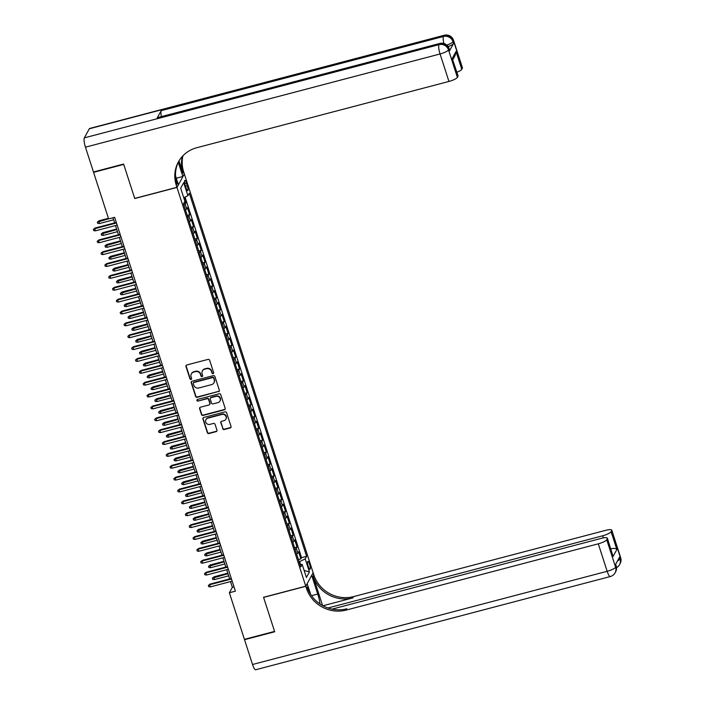 <?xml version="1.0" encoding="UTF-8"?>
<svg xmlns="http://www.w3.org/2000/svg" width="705" height="705" viewBox="0 0 705 705"><rect width="100%" height="100%" fill="white"/><g stroke="black" fill="none" stroke-linecap="round" stroke-linejoin="round"><path stroke-width="1.06" d="M213.077 373.65A0.881 0.837 -151.3 0 0 213.641 372.619L209.641 360.246A1.26 1.19 -151.3 0 0 208.081 359.391L186.772 364.987A1.26 1.19 -151.3 0 0 185.961 366.468L189.962 378.841A0.881 0.837 -151.3 0 0 191.566 379.052A0.881 0.837 -151.3 0 0 191.619 378.409L191.099 376.805A4.027 3.807 -151.3 0 1 193.69 372.081L195.461 371.614A4.027 3.807 -151.3 0 1 200.458 374.346L200.969 375.95A0.881 0.837 -151.3 0 0 202.573 376.153A0.881 0.837 -151.3 0 0 202.626 375.509L202.115 373.914A4.027 3.807 -151.3 0 1 204.697 369.191L206.477 368.724A4.027 3.807 -151.3 0 1 211.465 371.456L211.985 373.06A0.881 0.837 -151.3 0 0 213.077 373.65M202.476 370.804A4.027 3.807 -151.3 0 1 204.899 368.821L206.671 368.354A4.027 3.807 -151.3 0 1 211.667 371.086L212.179 372.689A0.881 0.837 -151.3 0 0 213.659 373.068M186.164 365.375A1.26 1.19 -151.3 0 0 186.164 366.098L190.165 378.479A0.881 0.837 -151.3 0 0 191.637 378.849M191.469 373.703A4.027 3.807 -151.3 0 1 193.884 371.72L195.664 371.253A4.027 3.807 -151.3 0 1 200.652 373.985L201.172 375.589A0.881 0.837 -151.3 0 0 202.652 375.959M309.574 564.141A4.098 0.943 75.3 0 0 307.891 561.339A4.098 0.943 75.3 0 0 308.296 566.476A4.098 0.943 75.3 0 0 309.98 569.27A4.098 0.943 75.3 0 0 309.574 564.141M222.683 428.658A1.26 1.19 -151.3 0 0 224.243 429.512L230.227 427.944A1.26 1.19 -151.3 0 0 231.037 426.472L226.596 412.725A1.26 1.19 -151.3 0 0 225.036 411.87L203.719 417.466A1.26 1.19 -151.3 0 0 202.917 418.946L207.358 432.694A1.26 1.19 -151.3 0 0 208.918 433.549L216.135 431.645A1.26 1.19 -151.3 0 0 216.946 430.173L215.043 424.287A1.26 1.19 -151.3 0 0 213.483 423.432L209.905 424.375A3.366 3.181 -151.3 0 1 205.948 419.642A3.366 3.181 -151.3 0 1 207.887 418.144L221.916 414.452A3.366 3.181 -151.3 0 1 225.873 419.184A3.366 3.181 -151.3 0 1 223.934 420.691L221.59 421.299A1.26 1.19 -151.3 0 0 220.788 422.78L222.886 428.296A1.26 1.19 -151.3 0 0 224.446 429.151L230.429 427.582A1.26 1.19 -151.3 0 0 231.037 427.195M263.547 597.294L274.571 631.416L244.415 639.338L229.372 592.755L235.399 591.169L114.651 217.334L108.623 218.92L93.58 172.337L123.736 164.415L134.752 198.528L176.973 187.433L305.767 586.199L263.547 597.294M218.524 391.716A1.26 1.19 -151.3 0 0 219.334 390.235L214.893 376.496A1.26 1.19 -151.3 0 0 213.333 375.642L192.024 381.238A1.26 1.19 -151.3 0 0 191.214 382.718L195.655 396.466A1.26 1.19 -151.3 0 0 197.215 397.32L218.726 391.354A1.26 1.19 -151.3 0 0 219.334 390.967M220.744 394.606L225.186 408.354A1.26 1.19 -151.3 0 1 224.375 409.825L203.066 415.43A1.26 1.19 -151.3 0 1 201.507 414.575L199.603 408.697A1.26 1.19 -151.3 0 1 200.414 407.217L209.05 404.943A1.26 1.19 -151.3 0 0 209.861 403.471L208.601 399.568A1.26 1.19 -151.3 0 0 207.041 398.713L198.043 401.083A0.881 0.837 -151.3 0 1 197.003 399.841A0.881 0.837 -151.3 0 1 197.515 399.444L219.184 393.751A1.26 1.19 -151.3 0 1 220.744 394.606M298.391 559.55L300.876 558.898L298.576 551.777L297.854 553.108L296.32 548.358A5.129 1.172 162.1 0 1 295.104 549.354M294.558 547.679L297.043 547.027L294.743 539.907L294.02 541.237L292.487 536.487A5.129 1.172 162.1 0 1 291.271 537.492M290.724 535.809L293.209 535.157L290.909 528.036L290.187 529.367L288.653 524.626A5.129 1.172 162.1 0 1 287.437 525.622M286.891 523.947L289.376 523.295L287.076 516.175L286.353 517.496L284.82 512.755A5.129 1.172 162.1 0 1 283.604 513.751M283.058 512.077L285.543 511.425L283.243 504.304L282.52 505.635L280.987 500.885A5.129 1.172 162.1 0 1 279.77 501.881M279.224 500.206L281.709 499.554L279.409 492.434L278.687 493.764L277.153 489.014A5.129 1.172 162.1 0 1 275.937 490.019M275.399 488.345L277.876 487.693L275.576 480.572L274.853 481.894L273.32 477.153A5.129 1.172 162.1 0 1 272.104 478.149M271.566 476.474L274.042 475.822L271.742 468.702L271.02 470.032L269.486 465.282A5.129 1.172 162.1 0 1 268.27 466.278M267.733 464.604L270.209 463.952L267.909 456.831L267.186 458.162L265.653 453.412A5.129 1.172 162.1 0 1 264.437 454.417M263.899 452.733L266.375 452.081L264.075 444.961L263.353 446.291L261.819 441.55A5.129 1.172 162.1 0 1 260.603 442.546M260.066 440.872L262.542 440.22L260.242 433.099L259.519 434.421L257.986 429.68A5.129 1.172 162.1 0 1 256.77 430.676M256.232 429.001L258.709 428.349L256.409 421.229L255.686 422.559L254.152 417.809A5.129 1.172 162.1 0 1 252.936 418.805M252.399 417.131L254.875 416.479L252.575 409.358L251.852 410.689L250.319 405.939A5.129 1.172 162.1 0 1 249.103 406.944M248.565 405.269L251.042 404.617L248.742 397.497L248.019 398.818L246.486 394.077A5.129 1.172 162.1 0 1 245.269 395.073M244.732 393.399L247.208 392.747L244.908 385.626L244.186 386.957L242.652 382.207A5.129 1.172 162.1 0 1 241.436 383.203M240.899 381.528L243.375 380.876L241.075 373.756L240.352 375.086L238.819 370.337A5.129 1.172 162.1 0 1 237.603 371.341M237.065 369.658L239.541 369.006L237.241 361.885L236.519 363.216L234.985 358.475A5.129 1.172 162.1 0 1 233.769 359.471M233.232 357.796L235.708 357.144L233.408 350.024L232.685 351.346L231.152 346.604A5.129 1.172 162.1 0 1 229.936 347.6M229.398 345.926L231.875 345.274L229.583 338.153L228.852 339.484L227.318 334.734A5.129 1.172 162.1 0 1 226.102 335.73M225.565 334.055L228.05 333.403L225.75 326.283L225.018 327.613L223.485 322.864A5.129 1.172 162.1 0 1 222.269 323.868M221.731 322.194L224.216 321.542L221.916 314.421L221.185 315.743L219.652 311.002A5.129 1.172 162.1 0 1 218.435 311.998M217.898 310.323L220.383 309.671L218.083 302.551L217.351 303.881L215.818 299.132A5.129 1.172 162.1 0 1 214.602 300.127M214.064 298.453L216.55 297.801L214.25 290.68L213.518 292.011L211.985 287.261A5.129 1.172 162.1 0 1 210.769 288.266M210.231 286.582L212.716 285.93L210.416 278.81L209.685 280.141L208.151 275.399A5.129 1.172 162.1 0 1 206.935 276.395M206.398 274.721L208.883 274.069L206.583 266.948L205.851 268.27L204.318 263.529A5.129 1.172 162.1 0 1 203.102 264.525M202.564 262.85L205.049 262.198L202.749 255.078L202.018 256.409L200.484 251.659A5.129 1.172 162.1 0 1 199.268 252.654M198.731 250.98L201.216 250.328L198.916 243.207L198.184 244.538L196.651 239.788A5.129 1.172 162.1 0 1 195.435 240.793M194.897 239.118L197.382 238.466L195.082 231.346L194.351 232.668L192.817 227.926A5.129 1.172 162.1 0 1 191.601 228.922M191.064 227.248L193.549 226.596L191.249 219.475L190.517 220.806L188.984 216.056A5.129 1.172 162.1 0 1 187.768 217.052M187.23 215.377L189.715 214.725L187.415 207.605L186.684 208.936A5.129 1.172 162.1 0 1 185.468 209.931M185.23 185.362L186.076 187.971A3.974 0.908 75.3 0 0 187.706 190.685A3.974 0.908 75.3 0 0 187.31 185.715L186.464 183.097A3.974 0.908 75.3 0 0 184.842 180.392A3.974 0.908 75.3 0 0 185.23 185.362M176.973 187.433L184.34 173.968L313.135 572.724L305.767 586.199M300.876 558.898L301.546 557.673L306.613 556.342L189.31 193.188L187.918 195.734L183.758 197.752M306.613 556.342L305.212 558.898L309.433 571.949L306.402 577.483L302.189 564.432L300.797 566.979L183.494 203.815L184.895 201.269L180.674 188.217L183.705 182.683L187.918 195.734M183.705 203.428L185.882 202.855L185.151 204.186A5.129 1.172 162.1 0 1 183.934 205.19M189.715 214.725L188.984 216.056M193.549 226.596L192.817 227.926M197.382 238.466L196.651 239.788M201.216 250.328L200.484 251.659M205.049 262.198L204.318 263.529M208.883 274.069L208.151 275.399M212.716 285.93L211.985 287.261M216.55 297.801L215.818 299.132M220.383 309.671L219.652 311.002M224.216 321.542L223.485 322.864M228.05 333.403L227.318 334.734M231.875 345.274L231.152 346.604M235.708 357.144L234.985 358.475M239.541 369.006L238.819 370.337M243.375 380.876L242.652 382.207M247.208 392.747L246.486 394.077M251.042 404.617L250.319 405.939M254.875 416.479L254.152 417.809M258.709 428.349L257.986 429.68M262.542 440.22L261.819 441.55M266.375 452.081L265.653 453.412M270.209 463.952L269.486 465.282M274.042 475.822L273.32 477.153M277.876 487.693L277.153 489.014M281.709 499.554L280.987 500.885M285.543 511.425L284.82 512.755M289.376 523.295L288.653 524.626M293.209 535.157L292.487 536.487M297.043 547.027L296.32 548.358M301.546 557.673L185.08 197.109M185.882 202.855L184.164 197.55M300.48 564.344L299.599 561.621L299.105 561.744M93.827 171.888L93.58 172.337M230.517 581.59L232.359 587.3L229.372 592.755M113.003 217.766L114.659 222.903M115.514 225.556L118.493 234.765M119.348 237.418L122.326 246.635M123.181 249.288L126.16 258.506M127.015 261.158L129.993 270.368M130.848 273.029L133.827 282.238M134.681 284.89L137.66 294.108M138.515 296.761L141.494 305.979M142.348 308.631L145.327 317.84M146.182 320.493L149.16 329.711M150.015 332.363L152.994 341.581M153.849 344.234L156.827 353.443M157.682 356.104L160.661 365.313M161.516 367.966L164.494 377.184M165.349 379.836L168.328 389.054M169.182 391.707L172.161 400.916M173.016 403.568L175.994 412.786M176.849 415.439L179.828 424.657M180.683 427.309L183.661 436.518M184.516 439.171L187.495 448.389M188.35 451.041L191.328 460.259M192.183 462.912L195.162 472.13M196.016 474.782L198.995 483.991M199.85 486.644L202.828 495.862M203.683 498.514L206.662 507.732M207.517 510.385L210.495 519.594M211.35 522.246L214.329 531.464M215.184 534.117L218.162 543.335M219.017 545.987L221.987 555.205M222.85 557.858L225.82 567.067M226.684 569.719L229.654 578.937M234.007 586.86L232.359 587.3M189.301 221.802A5.129 1.172 -17.9 0 0 190.517 220.806M193.135 233.672A5.129 1.172 -17.9 0 0 194.351 232.668M196.968 245.534A5.129 1.172 -17.9 0 0 198.184 244.538M200.802 257.404A5.129 1.172 -17.9 0 0 202.018 256.409M204.635 269.275A5.129 1.172 -17.9 0 0 205.851 268.27M208.469 281.145A5.129 1.172 -17.9 0 0 209.685 280.141M212.302 293.007A5.129 1.172 -17.9 0 0 213.518 292.011M216.135 304.877A5.129 1.172 -17.9 0 0 217.351 303.881M219.969 316.748A5.129 1.172 -17.9 0 0 221.185 315.743M223.802 328.609A5.129 1.172 -17.9 0 0 225.018 327.613M227.636 340.48A5.129 1.172 -17.9 0 0 228.852 339.484M231.469 352.35A5.129 1.172 -17.9 0 0 232.685 351.346M235.303 364.221A5.129 1.172 -17.9 0 0 236.519 363.216M239.136 376.082A5.129 1.172 -17.9 0 0 240.352 375.086M242.969 387.953A5.129 1.172 -17.9 0 0 244.186 386.957M246.803 399.823A5.129 1.172 -17.9 0 0 248.019 398.818M250.636 411.685A5.129 1.172 -17.9 0 0 251.852 410.689M254.47 423.555A5.129 1.172 -17.9 0 0 255.686 422.559M258.303 435.426A5.129 1.172 -17.9 0 0 259.519 434.421M262.137 447.296A5.129 1.172 -17.9 0 0 263.353 446.291M265.97 459.158A5.129 1.172 -17.9 0 0 267.186 458.162M269.804 471.028A5.129 1.172 -17.9 0 0 271.02 470.032M273.637 482.899A5.129 1.172 -17.9 0 0 274.853 481.894M277.47 494.76A5.129 1.172 -17.9 0 0 278.687 493.764M281.304 506.631A5.129 1.172 -17.9 0 0 282.52 505.635M285.137 518.501A5.129 1.172 -17.9 0 0 286.353 517.496M288.971 530.371A5.129 1.172 -17.9 0 0 290.187 529.367M292.804 542.233A5.129 1.172 -17.9 0 0 294.02 541.237M302.189 564.432L299.933 564.326M296.638 554.104A5.129 1.172 -17.9 0 0 297.854 553.108M299.599 561.621L305.212 558.898M180.674 188.217L183.705 182.683M309.433 571.949L304.137 570.451M191.407 381.625A1.26 1.19 -151.3 0 0 191.416 382.357L195.849 396.095A1.26 1.19 -151.3 0 0 197.409 396.95L218.726 391.354M213.65 378.206A0.881 0.837 -151.3 0 0 212.557 377.616L193.849 382.533A0.881 0.837 -151.3 0 0 193.285 383.564L193.831 385.247A4.027 3.807 -151.3 0 0 198.819 387.979L211.606 384.622A4.027 3.807 -151.3 0 0 214.197 379.898L213.844 377.845A0.881 0.837 -151.3 0 0 212.751 377.245L212.557 377.616M193.461 382.753A0.881 0.837 -151.3 0 1 194.051 382.163L212.751 377.245M214.029 382.639A4.027 3.807 -151.3 0 0 214.391 379.537L214.197 379.898M213.844 377.845L214.391 379.537M199.797 407.605A1.26 1.19 -151.3 0 0 199.806 408.327L201.7 414.214A1.26 1.19 -151.3 0 0 203.26 415.069L224.578 409.464A1.26 1.19 -151.3 0 0 225.186 409.076M209.861 404.194A1.26 1.19 -151.3 0 0 210.064 403.11L208.803 399.206A1.26 1.19 -151.3 0 0 207.244 398.351L198.043 401.083M197.127 399.673A0.881 0.837 -151.3 0 0 198.246 400.713M218.021 402.59A3.366 3.181 -151.3 0 0 219.555 397.514A3.366 3.181 -151.3 0 0 216.012 396.36L211.068 397.655A1.26 1.19 -151.3 0 0 210.257 399.136L211.518 403.031A1.26 1.19 -151.3 0 0 213.077 403.886L218.021 402.59M220.057 400.898A3.366 3.181 -151.3 0 0 216.206 395.99L216.012 396.36M210.46 398.043A1.26 1.19 -151.3 0 1 211.262 397.294L216.206 395.99M220.982 421.687A1.26 1.19 -151.3 0 0 220.982 422.418L222.886 428.296M225.97 418.999A3.366 3.181 -151.3 0 0 222.119 414.091L221.916 414.452M206.054 419.466A3.366 3.181 -151.3 0 1 208.09 417.783L222.119 414.091M203.11 417.853A1.26 1.19 -151.3 0 0 203.11 418.585L207.552 432.324A1.26 1.19 -151.3 0 0 209.112 433.178L216.338 431.284A1.26 1.19 -151.3 0 0 216.946 430.896M99.37 223.564L97.731 223.353L97.343 222.172L99.035 220.771L99.37 223.564L113.664 219.81M97.343 222.172L108.588 218.823M99.035 220.771L108.42 218.303M116.307 222.463L95.052 228.05L94.69 228.711L116.475 222.983M95.386 230.843L93.739 230.632L93.36 229.451L94.69 228.711L95.386 230.843L117.171 225.115M93.36 229.451L95.052 228.05M449.579 50.751L449.006 48.971A7.685 1.762 -17.9 0 0 449.085 48.513L449.658 50.293A7.685 1.762 162.1 0 1 449.579 50.751L453.562 43.472A7.685 1.762 162.1 0 1 448.16 46.601M123.613 164.053L134.717 198.413L176.929 187.319L176.276 185.3A32.033 30.306 28.7 0 1 178.339 162A32.033 30.306 28.7 0 1 196.854 147.706L448.944 81.445L440.07 53.968L85.455 147.178L93.465 171.985L123.613 164.053M176.285 178.215L182.859 176.488L178.259 162.247M182.859 176.488L184.305 173.844L183.653 171.826A32.033 30.306 28.7 0 1 182.939 155.761M178.973 160.89L182.93 173.139A32.033 30.306 28.7 0 1 182.41 156.325M176.929 187.319L178.374 184.675L175.536 175.889M85.455 147.178A7.685 1.762 -104.7 0 1 84.344 137.872L438.968 44.662L439.462 43.754A7.685 7.27 -151.3 0 1 449.006 48.971L448.503 49.888L457.378 77.356L457.968 76.281A7.685 1.762 162.1 0 0 458.047 75.823L452.213 58.48L456.02 51.527L461.775 69.328L462.357 68.253L453.482 40.784L452.989 41.692L453.562 43.472M461.775 69.328A7.685 1.762 162.1 0 1 456.893 72.263M161.419 116.616A7.685 1.762 -104.7 0 1 161.198 110.659L443.454 36.475L443.947 35.567A7.685 7.27 -151.3 0 1 453.482 40.784A7.685 1.762 -17.9 0 0 453.562 40.326L462.436 67.795A7.685 1.762 162.1 0 1 462.357 68.253M84.344 137.872L89.323 128.768A7.685 1.762 -104.7 0 1 89.676 128.46L444.291 35.25A7.685 1.762 75.3 0 0 443.947 35.567L89.323 128.768M161.198 110.659L157.215 117.938A7.685 1.762 -104.7 0 1 157.559 117.629L439.814 43.446A7.685 1.762 75.3 0 0 439.462 43.754L157.215 117.938M457.378 77.356A7.685 1.762 162.1 0 1 448.944 81.445M176.276 185.3L176.999 183.987A32.033 30.306 28.7 0 1 178.7 161.348M456.02 51.527L455.148 55.466L452.839 59.696M620.656 557.646A7.685 7.685 0 0 1 620.083 563.7A7.685 7.27 -151.3 0 0 620.576 558.104L611.702 530.627A7.685 1.762 -17.9 0 0 611.781 530.169L620.656 557.646A7.685 1.762 162.1 0 1 620.576 558.104L620.074 559.012L619.501 557.232L615.518 564.52L616.091 566.3L615.597 567.208A7.685 1.762 162.1 0 1 607.164 571.297L598.289 543.819A7.685 1.762 -17.9 0 0 606.723 539.73L615.597 567.208A7.685 7.27 28.7 0 1 615.104 572.795A7.685 7.685 0 0 1 610.31 576.54A7.685 1.762 75.3 0 1 607.164 571.297L252.54 664.498L244.529 639.699L274.686 631.768L263.591 597.408L305.803 586.313L306.455 588.331A32.033 30.306 -151.3 0 0 346.19 610.081L598.289 543.819M320.035 604A14.417 3.305 75.3 0 0 317.726 594.059L311.733 575.483L313.179 572.848L313.831 574.866A32.033 30.306 -151.3 0 0 353.566 596.606L605.657 530.345A7.685 1.762 -17.9 0 1 611.781 530.169M307.124 583.705L310.764 594.562M307.248 583.678L305.803 586.313M322.608 605.586L313.108 576.17A32.033 30.306 -151.3 0 0 352.844 597.919L322.952 605.771M610.9 549.08L611.059 548.79C613.967 548.102 615.906 548.34 616.866 549.503L613.059 556.457L607.305 538.655L606.723 539.73M607.305 538.655A7.685 1.762 -17.9 0 0 607.384 538.197A7.685 1.762 -17.9 0 0 601.268 538.373L332.117 609.12M610.31 576.54L255.695 669.75A7.685 1.762 -104.7 0 1 252.54 664.498M244.776 639.241L244.529 639.699M328.001 607.983L602.678 535.791A7.685 1.762 -17.9 0 0 611.112 531.702L616.866 549.503M611.702 530.627L611.112 531.702M306.455 588.331L307.177 587.027A32.033 30.306 -151.3 0 0 346.913 608.767L346.19 610.081M613.059 556.457L607.384 538.197M103.203 235.435L101.564 235.223L101.176 234.034L102.868 232.641L103.203 235.435L117.497 231.672M101.176 234.034L116.801 229.539M102.868 232.641L116.642 229.019M107.037 247.296L105.397 247.094L105.01 245.904L106.702 244.512L107.037 247.296L121.331 243.542M105.01 245.904L120.634 241.41M106.702 244.512L120.467 240.89M110.87 259.167L109.231 258.955L108.843 257.774L110.535 256.373L110.87 259.167L125.164 255.413M108.843 257.774L124.468 253.271M110.535 256.373L124.3 252.76M114.703 271.037L113.064 270.826L112.677 269.636L114.369 268.244L114.703 271.037L128.997 267.274M112.677 269.636L128.301 265.142M114.369 268.244L128.134 264.622M120.141 234.333L98.885 239.92L98.524 240.572L120.308 234.853M99.22 242.714L97.572 242.502L97.193 241.321L98.524 240.572L99.22 242.714L121.004 236.986M97.193 241.321L98.885 239.92M123.974 246.204L102.719 251.791L102.357 252.443L124.142 246.715M103.053 254.584L101.405 254.373L101.026 253.183L102.357 252.443L103.053 254.584L124.838 248.856M101.026 253.183L102.719 251.791M127.808 258.065L106.552 263.652L106.191 264.313L127.975 258.585M106.887 266.446L105.239 266.243L104.86 265.054L106.191 264.313L106.887 266.446L128.671 260.727M104.86 265.054L106.552 263.652M131.641 269.936L110.385 275.523L110.024 276.184L131.809 270.456M110.72 278.316L109.072 278.105L108.693 276.924L110.024 276.184L110.72 278.316L132.505 272.588M108.693 276.924L110.385 275.523M118.537 282.899L116.889 282.696L116.51 281.507L118.202 280.114L118.537 282.899L132.831 279.145M116.51 281.507L132.135 277.012M118.202 280.114L131.967 276.492M135.475 281.806L114.219 287.393L113.857 288.045L135.642 282.326M114.554 290.187L112.906 289.975L112.527 288.786L113.857 288.045L114.554 290.187L136.338 284.459M112.527 288.786L114.219 287.393M122.37 294.769L120.722 294.567L120.344 293.377L122.035 291.976L122.37 294.769L136.664 291.015M120.344 293.377L135.968 288.874M122.035 291.976L135.801 288.363M139.308 293.677L118.052 299.264L117.691 299.916L139.475 294.188M118.387 302.048L116.739 301.846L116.36 300.656L117.691 299.916L118.387 302.048L140.172 296.329M116.36 300.656L118.052 299.264M126.204 306.64L124.556 306.428L124.177 305.247L125.869 303.846L126.204 306.64L140.498 302.886M124.177 305.247L139.801 300.744M125.869 303.846L139.634 300.224M143.141 305.538L121.886 311.125L121.524 311.786L143.309 306.058M122.221 313.919L120.573 313.707L120.194 312.526L121.524 311.786L122.221 313.919L144.005 308.191M120.194 312.526L121.886 311.125M130.037 318.51L128.389 318.299L128.01 317.109L129.702 315.717L130.037 318.51L144.331 314.747M128.01 317.109L143.635 312.615M129.702 315.717L143.468 312.095M146.975 317.409L125.719 322.996L125.358 323.648L147.142 317.929M126.054 325.789L124.406 325.578L124.027 324.397L125.358 323.648L126.054 325.789L147.838 320.061M124.027 324.397L125.719 322.996M133.871 330.372L132.223 330.169L131.844 328.979L133.536 327.587L133.871 330.372L148.165 326.618M131.844 328.979L147.468 324.485M133.536 327.587L147.301 323.965M150.808 329.279L129.553 334.866L129.191 335.518L150.976 329.79M129.887 337.66L128.239 337.448L127.861 336.259L129.191 335.518L129.887 337.66L151.672 331.932M127.861 336.259L129.553 334.866M137.704 342.242L136.056 342.031L135.677 340.85L137.369 339.449L137.704 342.242L151.998 338.488M135.677 340.85L151.302 336.347M137.369 339.449L151.134 335.836M154.642 341.141L133.386 346.728L133.025 347.389L154.809 341.661M133.721 349.521L132.073 349.319L131.694 348.129L133.025 347.389L133.721 349.521L155.497 343.802M131.694 348.129L133.386 346.728M141.538 354.113L139.89 353.901L139.511 352.712L141.203 351.319L141.538 354.113L155.831 350.35M139.511 352.712L155.135 348.217M141.203 351.319L154.968 347.697M158.475 353.011L137.219 358.598L136.858 359.259L158.643 353.531M137.554 361.392L135.906 361.18L135.527 359.999L136.858 359.259L137.554 361.392L159.33 355.664M135.527 359.999L137.219 358.598M145.371 365.974L143.723 365.772L143.344 364.582L145.036 363.19L145.371 365.974L159.665 362.22M143.344 364.582L158.969 360.088M145.036 363.19L158.801 359.568M162.309 364.882L141.053 370.469L140.692 371.121L162.476 365.401M141.388 373.262L139.74 373.051L139.361 371.861L140.692 371.121L141.388 373.262L163.163 367.534M139.361 371.861L141.053 370.469M149.204 377.845L147.556 377.642L147.178 376.452L148.87 375.051L149.204 377.845L163.489 374.091M147.178 376.452L162.802 371.949M148.87 375.051L162.635 371.438M166.142 376.752L144.886 382.339L144.525 382.991L166.309 377.263M145.212 385.124L143.573 384.921L143.194 383.731L144.525 382.991L145.212 385.124L166.997 379.405M143.194 383.731L144.886 382.339M153.038 389.715L151.39 389.504L151.011 388.323L152.703 386.922L153.038 389.715L167.323 385.961M151.011 388.323L166.636 383.82M152.703 386.922L166.468 383.3M169.975 388.614L148.72 394.201L148.358 394.862L170.143 389.134M149.046 396.994L147.407 396.783L147.028 395.602L148.358 394.862L149.046 396.994L170.83 391.266M147.028 395.602L148.72 394.201M156.871 401.586L155.223 401.374L154.844 400.184L156.536 398.792L156.871 401.586L171.156 397.823M154.844 400.184L170.469 395.69M156.536 398.792L170.302 395.17M173.809 400.484L152.553 406.071L152.192 406.723L173.976 401.004M152.879 408.865L151.24 408.653L150.861 407.472L152.192 406.723L152.879 408.865L174.664 403.137M150.861 407.472L152.553 406.071M160.705 413.447L159.057 413.245L158.678 412.055L160.37 410.662L160.705 413.447L174.99 409.693M158.678 412.055L174.302 407.56M160.37 410.662L174.135 407.041M177.642 412.355L156.387 417.942L156.025 418.594L177.81 412.866M156.713 420.735L155.074 420.524L154.695 419.334L156.025 418.594L156.713 420.735L178.497 415.007M154.695 419.334L156.387 417.942M164.538 425.318L162.89 425.106L162.511 423.925L164.203 422.524L164.538 425.318L178.823 421.564M162.511 423.925L178.136 419.422M164.203 422.524L177.968 418.911M181.476 424.216L160.22 429.803L159.859 430.464L181.643 424.736M160.546 432.597L158.907 432.394L158.528 431.204L159.859 430.464L160.546 432.597L182.331 426.877M158.528 431.204L160.22 429.803M168.363 437.188L166.724 436.977L166.345 435.787L168.037 434.395L168.363 437.188L182.657 433.425M166.345 435.787L181.969 431.293M168.037 434.395L181.802 430.773M185.309 436.087L164.053 441.674L163.692 442.335L185.477 436.606M164.38 444.467L162.74 444.256L162.362 443.075L163.692 442.335L164.38 444.467L186.164 438.739M162.362 443.075L164.053 441.674M172.196 449.05L170.557 448.847L170.178 447.657L171.87 446.265L172.196 449.05L186.49 445.296M170.178 447.657L185.803 443.163M171.87 446.265L185.635 442.643M189.143 447.957L167.887 453.544L167.526 454.196L189.31 448.477M168.213 456.338L166.574 456.126L166.195 454.937L167.526 454.196L168.213 456.338L189.998 450.61M166.195 454.937L167.887 453.544M176.03 460.92L174.391 460.717L174.012 459.528L175.704 458.127L176.03 460.92L190.324 457.166M174.012 459.528L189.636 455.025M175.704 458.127L189.469 454.513M192.976 459.827L171.72 465.415L171.359 466.067L193.144 460.339M172.046 468.199L170.407 467.997L170.028 466.807L171.359 466.067L172.046 468.199L193.831 462.48M170.028 466.807L171.72 465.415M179.863 472.791L178.224 472.579L177.845 471.398L179.537 469.997L179.863 472.791L194.157 469.036M177.845 471.398L193.47 466.895M179.537 469.997L193.302 466.375M196.81 471.689L175.554 477.276L175.192 477.937L196.977 472.209M175.88 480.07L174.241 479.858L173.862 478.677L175.192 477.937L175.88 480.07L197.664 474.342M173.862 478.677L175.554 477.276M183.697 484.661L182.057 484.45L181.678 483.26L183.37 481.867L183.697 484.661L197.99 480.898M181.678 483.26L197.303 478.765M183.37 481.867L197.136 478.246M200.643 483.56L179.387 489.147L179.026 489.799L200.81 484.079M179.713 491.94L178.074 491.729L177.686 490.548L179.026 489.799L179.713 491.94L201.498 486.212M177.686 490.548L179.387 489.147M187.53 496.523L185.891 496.32L185.512 495.13L187.204 493.738L187.53 496.523L201.824 492.769M185.512 495.13L201.137 490.636M187.204 493.738L200.969 490.116M204.476 495.43L183.221 501.017L182.859 501.669L204.644 495.941M183.547 503.811L181.908 503.599L181.52 502.409L182.859 501.669L183.547 503.811L205.331 498.083M181.52 502.409L183.221 501.017M191.363 508.393L189.724 508.182L189.345 507.001L191.037 505.6L191.363 508.393L205.657 504.639M189.345 507.001L204.97 502.498M191.037 505.6L204.803 501.986M208.31 507.292L187.054 512.879L186.693 513.54L208.477 507.811M187.38 515.672L185.741 515.47L185.353 514.28L186.693 513.54L187.38 515.672L209.165 509.953M185.353 514.28L187.054 512.879M195.197 520.264L193.558 520.052L193.179 518.862L194.871 517.47L195.197 520.264L209.491 516.501M193.179 518.862L208.803 514.368M194.871 517.47L208.636 513.848M199.03 532.125L197.391 531.923L197.012 530.733L198.704 529.34L199.03 532.125L213.324 528.371M197.012 530.733L212.637 526.238M198.704 529.34L212.469 525.718M202.864 543.996L201.225 543.793L200.837 542.603L202.538 541.202L202.864 543.996L217.158 540.241M200.837 542.603L216.47 538.1M202.538 541.202L216.303 537.589M212.143 519.162L190.888 524.749L190.526 525.41L212.311 519.682M191.214 527.543L189.575 527.331L189.187 526.15L190.526 525.41L191.214 527.543L212.998 521.815M189.187 526.15L190.888 524.749M215.977 531.032L194.721 536.62L194.36 537.272L216.144 531.552M195.047 539.413L193.408 539.202L193.02 538.012L194.36 537.272L195.047 539.413L216.832 533.685M193.02 538.012L194.721 536.62M219.81 542.903L198.554 548.49L198.193 549.142L219.978 543.414M198.881 551.275L197.241 551.072L196.854 549.882L198.193 549.142L198.881 551.275L220.665 545.555M196.854 549.882L198.554 548.49M206.697 555.866L205.058 555.655L204.67 554.474L206.371 553.072L206.697 555.866L220.991 552.112M204.67 554.474L220.304 549.971M206.371 553.072L220.136 549.451M223.644 554.764L202.388 560.352L202.027 561.013L223.811 555.284M202.714 563.145L201.075 562.934L200.687 561.753L202.027 561.013L202.714 563.145L224.498 557.417M200.687 561.753L202.388 560.352M210.531 567.736L208.891 567.525L208.504 566.335L210.205 564.943L210.531 567.736L224.825 563.974M208.504 566.335L224.137 561.841M210.205 564.943L223.97 561.321M227.477 566.635L206.221 572.222L205.86 572.874L227.644 567.155M206.547 575.016L204.908 574.804L204.52 573.623L205.86 572.874L206.547 575.016L228.332 569.288M204.52 573.623L206.221 572.222M214.364 579.598L212.725 579.395L212.337 578.206L214.038 576.813L214.364 579.598L228.658 575.844M212.337 578.206L227.971 573.711M214.038 576.813L227.803 573.191M231.311 578.505L210.046 584.092L209.693 584.745L231.478 579.016M210.381 586.886L208.742 586.675L208.354 585.485L209.693 584.745L210.381 586.886L232.165 581.158M208.354 585.485L210.046 584.092M186.684 208.936L185.151 204.186M184.754 183.547L186.464 183.097M185.503 186.19L187.31 185.715M182.93 173.139L183.653 171.826M457.968 76.281L452.213 58.48M446.829 45.094A7.685 1.762 -17.9 0 0 452.989 41.692A7.685 7.27 28.7 0 0 443.454 36.475A7.685 1.762 75.3 0 0 443.903 43.49M440.07 53.968A7.685 1.762 -17.9 0 0 448.503 49.888A7.685 7.27 28.7 0 0 438.968 44.662A7.685 1.762 75.3 0 0 440.07 53.968M313.108 576.17L313.831 574.866M352.844 597.919L353.566 596.606M603.365 537.906L602.678 535.791M616.17 565.833A7.685 1.762 162.1 0 1 616.091 566.3A7.685 7.27 -151.3 0 1 615.597 571.887A7.685 7.685 0 0 0 616.17 565.833L615.659 564.256M616.523 567.666A7.685 7.685 0 0 0 619.58 564.608A7.685 7.27 28.7 0 0 620.074 559.012A7.685 1.762 162.1 0 1 617.474 560.933M311.531 595.69L317.726 594.059M453.562 40.326A7.685 7.685 0 0 0 444.291 35.25M449.085 48.513A7.685 7.685 0 0 0 439.814 43.446M615.597 571.887L615.104 572.795M620.083 563.7L619.58 564.608"/></g></svg>
